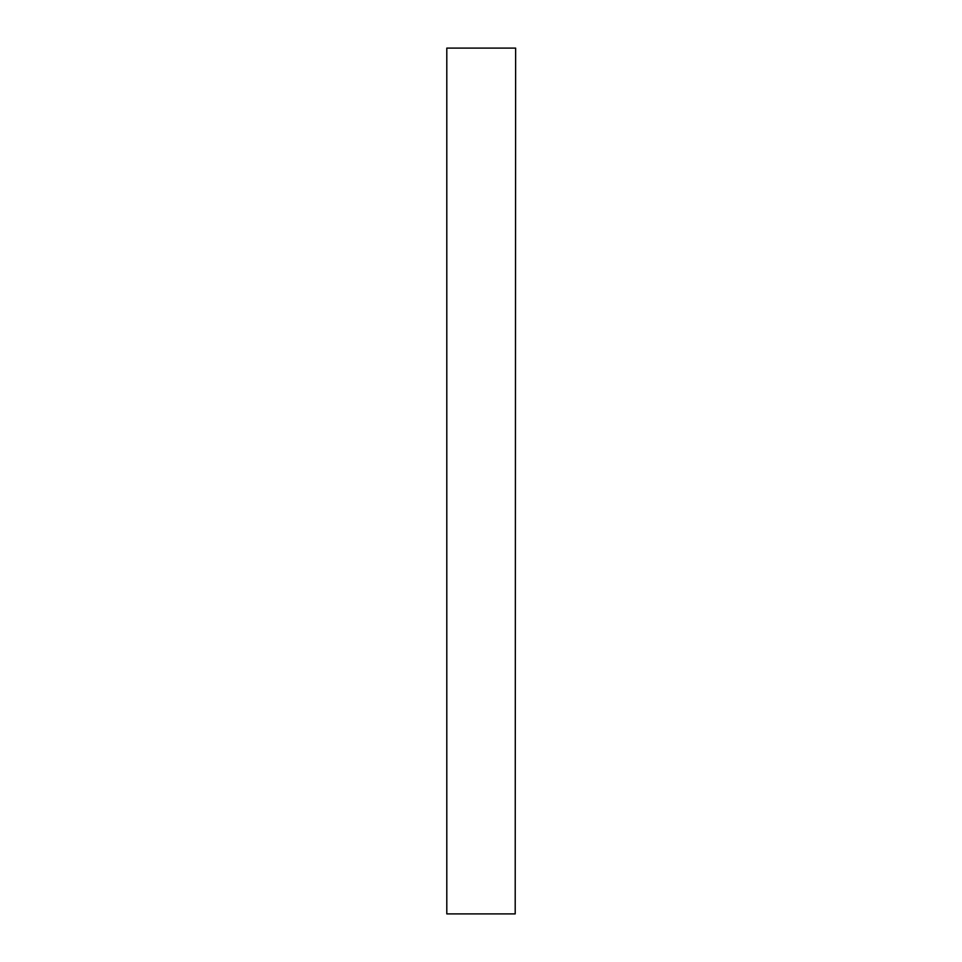 <?xml version="1.0" encoding="UTF-8"?>
<svg xmlns="http://www.w3.org/2000/svg" width="962" height="962" viewBox="0 0 962 962"><rect width="100%" height="100%" fill="white"/><g stroke="black" fill="none" stroke-linecap="round" stroke-linejoin="round"><path stroke-width="1.44" d="M515.199 48.1L446.801 48.1L446.801 913.9L515.199 913.9L515.632 48.1L515.199 913.9M446.801 913.9L446.801 48.1"/></g></svg>
